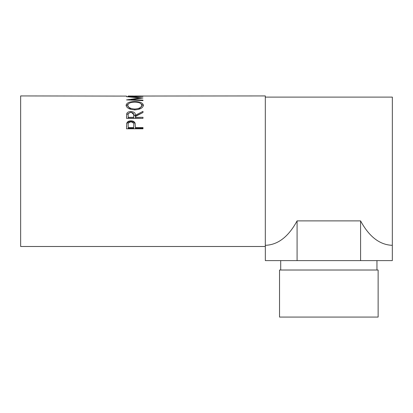 <?xml version="1.0" encoding="UTF-8"?>
<svg xmlns="http://www.w3.org/2000/svg" width="413" height="413" viewBox="0 0 413 413"><rect width="100%" height="100%" fill="white"/><g stroke="black" fill="none" stroke-linecap="round" stroke-linejoin="round"><path stroke-width="0.62" d="M328.831 317.07L378.127 317.07L378.127 270.019L279.534 270.019L279.534 317.07L328.831 317.07M126.512 128.779L126.76 123.203C127.395 121.644 128.784 120.849 130.931 120.818C133.141 120.849 134.53 121.68 135.113 123.306L135.381 127.565L142.981 127.565L142.981 128.779L126.512 128.779M126.512 118.355L126.739 113.59C127.328 112.248 128.722 111.556 130.916 111.515C134.106 111.773 135.593 113.017 135.381 115.248L142.981 111.386L142.981 112.512L135.381 116.487L135.381 117.318L142.981 117.318L142.981 118.355L126.512 118.355M126.094 105.33C126.517 102.889 129.398 101.629 134.741 101.546C140.038 101.629 142.924 102.868 143.404 105.263C142.955 107.958 140.09 109.497 134.819 109.879C129.532 109.533 126.621 108.015 126.094 105.33M131.107 100.096L131.107 99.621L142.981 98L131.133 96.797L142.981 96.394L126.512 96.668M131.107 99.621L142.981 100.122L142.981 100.622L126.512 99.9L140.028 97.964L126.512 96.699M126.512 96.095L20.65 95.93L20.65 246.494L265.311 246.494L265.311 95.93L128.2 96.053M133.27 96.012L128.2 96.012L133.27 96.095M133.27 96.053L134.958 96.053M141.292 96.012L134.958 96.012L141.292 96.095M141.292 96.053L142.981 96.095M297.086 220.888L297.086 260.608L265.337 260.608L265.337 245.317C277.903 244.899 288.486 236.757 297.086 220.888L360.58 220.888C369.181 236.757 379.764 244.899 392.324 245.317L392.35 97.107L265.311 97.107M131.133 97.065L131.133 96.797M140.028 98.361L140.028 97.964M142.981 100.622L142.981 100.122M134.741 101.546L134.741 102.119C130.446 102.233 128.128 103.291 127.782 105.294C128.164 107.488 130.508 108.738 134.814 109.037C139.078 108.722 141.375 107.478 141.716 105.294C141.391 103.281 139.067 102.223 134.736 102.119M140.709 103.539L143.347 105.79M126.151 105.831L128.887 103.498M138.494 109.419L141.716 106.322L141.716 105.294M127.782 105.294L127.782 106.322L130.952 109.383M134.814 110.008L134.814 109.037M126.512 116.925L126.739 114.494L130.348 112.465M126.739 113.59L126.739 114.494M130.916 111.515L130.916 112.444M131.515 112.465L135.381 116.12L142.981 112.512M135.381 115.248L135.381 116.12M135.381 117.318L135.381 118.159L142.981 118.355M128.2 117.318L128.2 115.206C127.896 113.642 128.804 112.713 130.916 112.424C133.079 112.718 134.013 113.663 133.714 115.253L133.693 117.318L128.2 117.318L128.2 118.159L133.693 118.159L133.714 116.115M133.693 117.318L133.693 118.159M126.512 126.853L126.76 123.952C127.395 122.418 128.784 121.634 130.931 121.603C133.141 121.639 134.53 122.454 135.113 124.055L135.381 127.307M126.76 123.203L126.76 123.952M130.931 120.818L130.931 121.603M135.113 123.306L135.113 124.055M135.381 127.565L135.381 128.247L142.981 128.247L142.981 128.779M128.2 127.565L128.2 125.144C127.916 123.322 128.83 122.248 130.936 121.923C133.089 122.269 134.019 123.373 133.729 125.247L133.693 127.565L128.2 127.565L128.2 128.247L133.693 128.247L133.729 125.95M133.693 127.565L133.693 128.247M360.58 220.888L360.58 260.608L392.324 260.608L392.324 245.317M297.086 260.608L360.58 260.608M376.95 270.019L376.95 260.608M280.711 270.019L280.711 260.608"/></g></svg>
